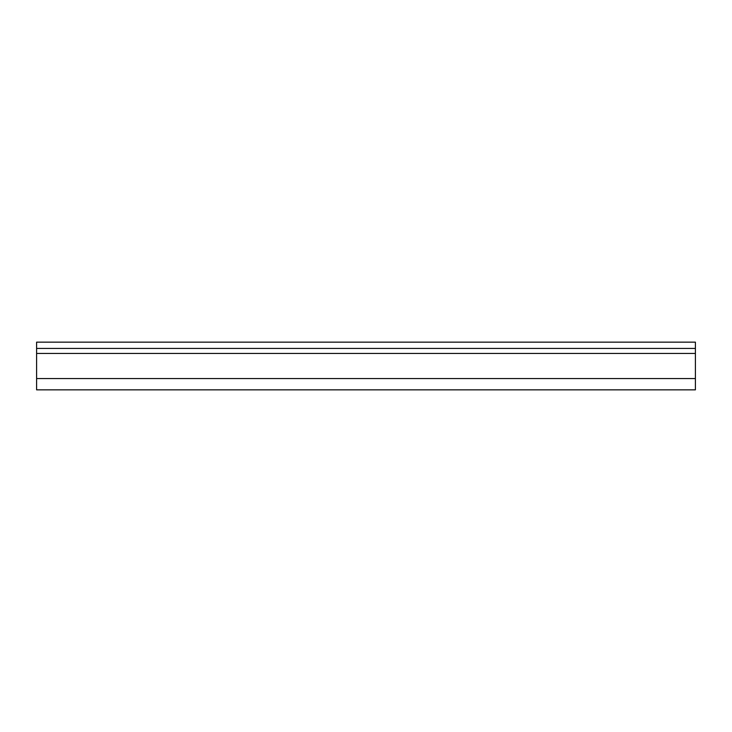 <?xml version="1.0" encoding="UTF-8"?>
<svg xmlns="http://www.w3.org/2000/svg" width="732" height="732" viewBox="0 0 732 732"><rect width="100%" height="100%" fill="white"/><g stroke="black" fill="none" stroke-linecap="round" stroke-linejoin="round"><path stroke-width="1.1" d="M695.4 348.432L695.4 342.155L36.6 342.155L36.6 348.432L695.4 348.432L695.4 389.845L36.6 389.845L36.6 378.545L695.4 378.545M36.6 348.432L36.6 378.545M36.6 353.455L695.4 353.455"/></g></svg>
